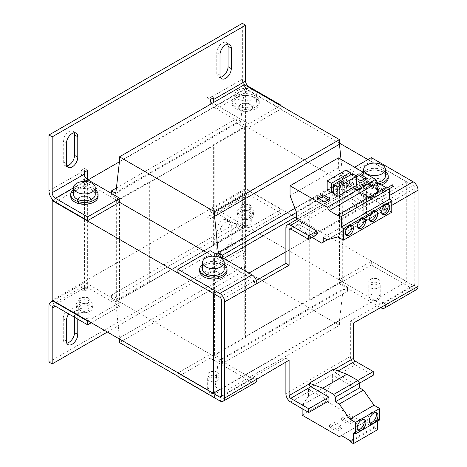 <?xml version="1.0" encoding="UTF-8"?>
<svg xmlns="http://www.w3.org/2000/svg" width="467" height="467" viewBox="0 0 467 467"><rect width="100%" height="100%" fill="white"/><g stroke="black" fill="none" stroke-linecap="round" stroke-linejoin="round"><path stroke-width="0.35" stroke-dasharray="2.33 1.75" d="M375.801 412.6A6.153 3.555 120 0 0 375.1 411.947A6.153 3.555 120 0 0 372.024 412.25A6.153 3.555 120 0 0 368.002 417.673A6.153 3.555 120 0 0 368.948 422.606A6.153 3.555 120 0 0 369.858 422.886M363.711 419.576A6.153 3.555 120 0 0 363.011 418.928A6.153 3.555 120 0 0 359.934 419.232A6.153 3.555 120 0 0 355.918 424.655A6.153 3.555 120 0 0 356.858 429.587A6.153 3.555 120 0 0 357.775 429.868M387.651 204.295A5.697 3.292 120 0 0 386.962 203.63A5.697 3.292 120 0 0 384.113 203.916A5.697 3.292 120 0 0 380.389 208.936A5.697 3.292 120 0 0 381.265 213.501A5.697 3.292 120 0 0 382.187 213.763M375.561 211.277A5.697 3.292 120 0 0 374.873 210.611A5.697 3.292 120 0 0 372.024 210.891A5.697 3.292 120 0 0 368.3 215.912A5.697 3.292 120 0 0 369.175 220.477A5.697 3.292 120 0 0 370.097 220.745M363.478 218.252A5.697 3.292 120 0 0 362.783 217.587A5.697 3.292 120 0 0 359.934 217.873A5.697 3.292 120 0 0 356.216 222.893A5.697 3.292 120 0 0 357.086 227.458A5.697 3.292 120 0 0 358.008 227.721M351.388 225.234A5.697 3.292 120 0 0 350.699 224.569A5.697 3.292 120 0 0 347.851 224.849A5.697 3.292 120 0 0 344.126 229.869A5.697 3.292 120 0 0 345.002 234.434A5.697 3.292 120 0 0 345.924 234.703M361.948 180.046A9.118 5.265 180 0 1 371.89 178.908A9.118 5.265 180 0 1 377.517 183.77A9.118 5.265 180 0 1 374.843 187.489A9.118 5.265 180 0 1 364.908 188.633A9.118 5.265 180 0 1 359.281 183.77A9.118 5.265 180 0 1 361.948 180.046M389.583 188.563L383.179 192.264L382.269 190.682L369.876 197.833L361.948 193.256A9.118 5.265 180 0 1 359.281 189.538A9.118 5.265 180 0 1 361.948 185.813A9.118 5.265 180 0 1 374.843 185.813A9.118 5.265 180 0 1 377.517 189.538A9.118 5.265 180 0 1 374.843 193.256A9.118 5.265 180 0 1 361.948 193.256L354.698 189.071L367.593 181.628L367.593 183.117L383.308 192.188L393.331 186.397M361.948 195.679A9.118 5.265 0 0 0 371.89 196.817A9.118 5.265 0 0 0 377.517 191.955A9.118 5.265 0 0 0 374.843 188.236A9.118 5.265 0 0 0 364.908 187.092A9.118 5.265 0 0 0 359.281 191.955A9.118 5.265 0 0 0 361.948 195.679M354.698 189.071L354.698 190.559L361.948 194.745A9.118 5.265 0 0 0 371.89 195.889A9.118 5.265 0 0 0 377.517 191.026A9.118 5.265 0 0 0 374.843 187.302A9.118 5.265 0 0 0 364.908 186.164A9.118 5.265 0 0 0 359.281 191.026A9.118 5.265 0 0 0 361.948 194.745L370.413 199.631L383.308 192.188M371.621 197.541A4.559 2.633 0 0 0 372.958 195.679A4.559 2.633 0 0 0 370.144 193.245A4.559 2.633 0 0 0 365.176 193.817A4.559 2.633 0 0 0 363.84 195.679A4.559 2.633 0 0 0 366.653 198.107A4.559 2.633 0 0 0 371.621 197.541M365.176 198.843A4.559 2.633 180 0 1 370.144 198.271A4.559 2.633 180 0 1 372.958 200.705A4.559 2.633 180 0 1 371.621 202.561A4.559 2.633 180 0 1 366.653 203.133A4.559 2.633 180 0 1 363.84 200.705A4.559 2.633 180 0 1 365.176 198.843M377.295 182.276A10.829 6.252 180 0 1 363.694 176.234A10.829 6.252 180 0 1 366.869 171.809A10.829 6.252 180 0 1 378.667 170.455A10.829 6.252 180 0 1 385.351 176.234M388.2 178.09A13.677 7.898 0 0 0 379.753 170.799A13.677 7.898 0 0 0 360.845 178.09A13.677 7.898 0 0 0 369.292 185.387A13.677 7.898 0 0 0 381.37 184.926M385.351 171.407A13.677 7.898 0 0 0 379.753 168.937A13.677 7.898 0 0 0 363.694 171.407M362.923 172.049A13.677 7.898 0 0 0 360.845 176.234A13.677 7.898 0 0 0 369.292 183.525A13.677 7.898 0 0 0 379.169 183.659M378.55 287.8A5.697 3.292 -0 0 0 380.22 285.471A5.697 3.292 -0 0 0 376.706 282.436A5.697 3.292 -0 0 0 370.494 283.148A5.697 3.292 -0 0 0 368.825 285.471A5.697 3.292 -0 0 0 372.339 288.513A5.697 3.292 -0 0 0 378.55 287.8M370.494 294.87A5.697 3.292 180 0 1 376.706 294.157A5.697 3.292 180 0 1 380.22 297.199A5.697 3.292 180 0 1 378.55 299.522A5.697 3.292 180 0 1 372.339 300.234A5.697 3.292 180 0 1 368.825 297.199A5.697 3.292 180 0 1 370.494 294.87M209.327 376.198A5.697 3.292 -0 0 0 207.657 378.521A5.697 3.292 -0 0 0 211.172 381.562A5.697 3.292 -0 0 0 217.383 380.85A5.697 3.292 -0 0 0 219.052 378.521A5.697 3.292 -0 0 0 215.538 375.48A5.697 3.292 -0 0 0 209.327 376.198M217.383 392.572A5.697 3.292 180 0 1 211.172 393.284A5.697 3.292 180 0 1 207.657 390.249A5.697 3.292 180 0 1 209.327 387.919A5.697 3.292 180 0 1 215.538 387.207A5.697 3.292 180 0 1 219.052 390.249A5.697 3.292 180 0 1 217.383 392.572M207.039 276.557A6.836 3.946 180 0 1 206.519 275.051A6.836 3.946 180 0 1 212.024 271.175A6.836 3.946 180 0 1 219.671 273.539A6.836 3.946 180 0 1 220.19 275.051A6.836 3.946 180 0 1 214.686 278.922A6.836 3.946 180 0 1 207.039 276.557M219.671 273.353A6.836 3.946 0 0 0 212.024 270.994A6.836 3.946 0 0 0 206.519 274.865A6.836 3.946 0 0 0 207.039 276.371A6.836 3.946 0 0 0 214.686 278.735A6.836 3.946 0 0 0 220.19 274.865A6.836 3.946 0 0 0 219.671 273.353M371.907 185.65A6.836 3.946 180 0 1 367.687 182.002A6.836 3.946 180 0 1 377.138 178.353A6.836 3.946 180 0 1 381.358 182.002A6.836 3.946 180 0 1 371.907 185.65M371.907 185.463A6.836 3.946 180 0 1 367.687 181.815A6.836 3.946 180 0 1 377.138 178.166A6.836 3.946 180 0 1 381.358 181.815A6.836 3.946 180 0 1 371.907 185.463M209.327 372.287A5.697 3.292 0 0 0 207.657 374.616A5.697 3.292 0 0 0 211.172 377.651A5.697 3.292 0 0 0 217.383 376.939A5.697 3.292 0 0 0 219.052 374.616A5.697 3.292 0 0 0 215.538 371.574A5.697 3.292 0 0 0 209.327 372.287M209.327 372.473A5.697 3.292 -0 0 0 207.657 374.803A5.697 3.292 -0 0 0 211.172 377.838A5.697 3.292 -0 0 0 217.383 377.126A5.697 3.292 -0 0 0 219.052 374.803A5.697 3.292 -0 0 0 215.538 371.761A5.697 3.292 -0 0 0 209.327 372.473M378.55 283.889A5.697 3.292 0 0 0 380.22 281.566A5.697 3.292 0 0 0 376.706 278.525A5.697 3.292 0 0 0 370.494 279.237A5.697 3.292 0 0 0 368.825 281.566A5.697 3.292 0 0 0 372.339 284.601A5.697 3.292 0 0 0 378.55 283.889M378.55 284.076A5.697 3.292 -0 0 0 380.22 281.753A5.697 3.292 -0 0 0 376.706 278.711A5.697 3.292 -0 0 0 370.494 279.424A5.697 3.292 -0 0 0 368.825 281.753A5.697 3.292 -0 0 0 372.339 284.788A5.697 3.292 -0 0 0 378.55 284.076M227.032 271.14A13.677 7.898 0 0 0 225.993 268.122A13.677 7.898 0 0 0 210.687 263.4A13.677 7.898 0 0 0 199.678 271.14M224.183 264.456A13.677 7.898 0 0 0 202.526 264.456M202.526 269.278A10.829 6.252 180 0 1 205.702 264.859A10.829 6.252 180 0 1 217.499 263.505A10.829 6.252 180 0 1 224.183 269.278M73.593 194.564A10.829 6.252 180 0 1 76.763 190.139A10.829 6.252 180 0 1 88.561 188.785A10.829 6.252 180 0 1 95.245 194.564M98.093 196.42A13.677 7.898 0 0 0 97.054 193.402A13.677 7.898 0 0 0 81.754 188.68A13.677 7.898 0 0 0 70.745 196.42M90.738 199.1A6.836 3.946 180 0 1 91.258 200.612A6.836 3.946 180 0 1 85.753 204.482A6.836 3.946 180 0 1 78.1 202.118A6.836 3.946 180 0 1 77.58 200.612A6.836 3.946 180 0 1 83.085 196.735A6.836 3.946 180 0 1 90.738 199.1M90.738 198.633A6.836 3.946 180 0 1 91.258 200.145A6.836 3.946 180 0 1 85.753 204.015A6.836 3.946 180 0 1 78.1 201.651A6.836 3.946 180 0 1 77.58 200.145A6.836 3.946 180 0 1 83.085 196.274A6.836 3.946 180 0 1 90.738 198.633M88.45 310.409A5.697 3.292 180 0 1 82.239 311.121A5.697 3.292 180 0 1 78.719 308.08A5.697 3.292 180 0 1 80.388 305.757A5.697 3.292 180 0 1 86.599 305.044A5.697 3.292 180 0 1 90.119 308.08A5.697 3.292 180 0 1 88.45 310.409M88.45 317.852A5.697 3.292 180 0 1 82.239 318.564A5.697 3.292 180 0 1 78.719 315.529A5.697 3.292 180 0 1 80.388 313.199A5.697 3.292 180 0 1 86.599 312.487A5.697 3.292 180 0 1 90.119 315.529A5.697 3.292 180 0 1 88.45 317.852M237.931 90.207A10.829 6.252 180 0 1 249.728 88.853A10.829 6.252 180 0 1 256.412 94.626A10.829 6.252 180 0 1 253.242 99.045A10.829 6.252 180 0 1 241.445 100.399A10.829 6.252 180 0 1 234.761 94.626A10.829 6.252 180 0 1 237.931 90.207M237.931 97.095A10.829 6.252 180 0 1 249.728 95.735A10.829 6.252 180 0 1 256.412 101.514A10.829 6.252 180 0 1 253.242 105.933A10.829 6.252 180 0 1 241.445 107.287A10.829 6.252 180 0 1 234.761 101.514A10.829 6.252 180 0 1 237.931 97.095M240.359 110.667A13.677 7.898 0 0 0 259.261 103.37A13.677 7.898 0 0 0 250.814 96.079A13.677 7.898 0 0 0 231.912 103.37A13.677 7.898 0 0 0 240.359 110.667M240.359 108.805A13.677 7.898 0 0 0 259.261 101.514A13.677 7.898 0 0 0 250.814 94.217A13.677 7.898 0 0 0 231.912 101.514A13.677 7.898 0 0 0 240.359 108.805M248.199 103.913A6.836 3.946 180 0 1 252.425 107.562A6.836 3.946 180 0 1 242.974 111.21A6.836 3.946 180 0 1 238.748 107.562A6.836 3.946 180 0 1 248.199 103.913M248.199 103.446A6.836 3.946 180 0 1 252.425 107.095A6.836 3.946 180 0 1 242.974 110.743A6.836 3.946 180 0 1 238.748 107.095A6.836 3.946 180 0 1 248.199 103.446M241.556 212.707A5.697 3.292 180 0 1 247.767 211.995A5.697 3.292 180 0 1 251.287 215.036A5.697 3.292 180 0 1 249.617 217.359A5.697 3.292 180 0 1 243.406 218.071A5.697 3.292 180 0 1 239.886 215.036A5.697 3.292 180 0 1 241.556 212.707M241.556 220.15A5.697 3.292 180 0 1 247.767 219.437A5.697 3.292 180 0 1 251.287 222.479A5.697 3.292 180 0 1 249.617 224.802A5.697 3.292 180 0 1 243.406 225.514A5.697 3.292 180 0 1 239.886 222.479A5.697 3.292 180 0 1 241.556 220.15M251.228 218.287A7.98 4.606 180 0 1 242.536 219.292A7.98 4.606 180 0 1 237.61 215.036A7.98 4.606 180 0 1 239.945 211.779A7.98 4.606 180 0 1 248.637 210.78A7.98 4.606 180 0 1 253.563 215.036A7.98 4.606 180 0 1 251.228 218.287M251.228 214.569A7.98 4.606 180 0 1 242.536 215.567A7.98 4.606 180 0 1 237.61 211.312A7.98 4.606 180 0 1 239.945 208.054A7.98 4.606 180 0 1 248.637 207.056A7.98 4.606 180 0 1 253.563 211.312A7.98 4.606 180 0 1 251.228 214.569M90.061 311.337A7.98 4.606 180 0 1 81.369 312.335A7.98 4.606 180 0 1 76.442 308.08A7.98 4.606 180 0 1 78.777 304.828A7.98 4.606 180 0 1 87.475 303.83A7.98 4.606 180 0 1 92.396 308.08A7.98 4.606 180 0 1 90.061 311.337M90.061 307.619A7.98 4.606 180 0 1 81.369 308.617A7.98 4.606 180 0 1 76.442 304.361A7.98 4.606 180 0 1 78.777 301.104A7.98 4.606 180 0 1 87.475 300.106A7.98 4.606 180 0 1 92.396 304.361A7.98 4.606 180 0 1 90.061 307.619M80.388 297.847A5.697 3.292 0 0 0 78.719 300.176A5.697 3.292 0 0 0 82.239 303.211A5.697 3.292 0 0 0 88.45 302.499A5.697 3.292 0 0 0 90.119 300.176A5.697 3.292 0 0 0 86.599 297.135A5.697 3.292 0 0 0 80.388 297.847M88.45 302.966A5.697 3.292 180 0 1 82.239 303.678A5.697 3.292 180 0 1 78.719 300.637A5.697 3.292 180 0 1 80.388 298.314A5.697 3.292 180 0 1 86.599 297.602A5.697 3.292 180 0 1 90.119 300.637A5.697 3.292 180 0 1 88.45 302.966M249.617 209.45A5.697 3.292 0 0 0 251.287 207.126A5.697 3.292 0 0 0 247.767 204.085A5.697 3.292 0 0 0 241.556 204.797A5.697 3.292 0 0 0 239.886 207.126A5.697 3.292 0 0 0 243.406 210.162A5.697 3.292 0 0 0 249.617 209.45M241.556 205.264A5.697 3.292 180 0 1 247.767 204.552A5.697 3.292 180 0 1 251.287 207.587A5.697 3.292 180 0 1 249.617 209.917A5.697 3.292 180 0 1 243.406 210.629A5.697 3.292 180 0 1 239.886 207.587A5.697 3.292 180 0 1 241.556 205.264M346.438 186.537L339.672 190.443L337.413 189.141L344.185 185.236L346.438 186.537L346.438 188.399L351.762 185.329L349.503 184.027L344.185 187.098L346.438 188.399M333.631 193.099L334.354 193.513L333.631 193.933M352.486 173.742L352.486 183.046L351.762 183.467L349.503 182.165L350.227 181.745L346.035 179.328L327.18 190.215M342.288 281.566L342.288 182.002L310.053 200.612L310.053 300.176L342.288 281.566L245.589 225.736L213.355 244.346L214.16 244.807L214.16 145.243L149.691 182.463L149.691 282.027L148.885 281.566L116.651 300.176L213.355 356.006L245.589 337.396L244.778 336.929L244.778 237.364L309.247 200.145L309.247 299.709L310.053 300.176M339.468 143.153L245.589 88.952L245.589 188.516L406.757 281.566L406.757 182.002L367.914 159.574M245.589 337.396L245.589 237.831L213.355 256.441L213.355 356.006M214.16 244.807L149.691 282.027M111.415 193.396L111.415 194.978L119.476 199.631L244.375 127.52L244.375 227.639L236.32 222.987L236.32 227.085L240.668 229.595L244.375 265.793L244.375 270.446L339.468 325.341L339.468 320.689L343.175 288.775L347.524 291.285L347.524 287.193L339.468 282.541L339.468 182.416L347.524 187.069L347.524 182.976L343.175 180.466L341.015 159.399M119.476 199.631L119.476 299.756L244.375 227.639M119.476 299.756L111.415 295.103L236.32 222.987M111.415 295.103L111.415 299.195L236.32 227.085M111.415 299.195L115.769 301.711L240.668 229.595M115.769 301.711L119.476 337.904L244.375 265.793M119.476 342.556L244.375 270.446M119.476 337.904L119.476 339.019M177.898 376.291L214.563 397.458L339.468 325.341M214.563 397.458L214.563 392.805L339.468 320.689M214.563 392.805L218.27 360.886L343.175 288.775M218.27 360.886L222.619 363.402L347.524 291.285M222.619 363.402L222.619 359.304L347.524 287.193M222.619 359.304L214.563 354.651L339.468 282.541M244.778 336.929L309.247 299.709M214.563 354.651L214.563 254.533L339.468 182.416M214.563 254.533L222.619 259.185L223.751 258.531M296.358 216.612L347.524 187.069M296.358 212.52L347.524 182.976M222.619 259.185L222.619 257.883M294.951 208.305L343.175 180.466M244.375 84.714L244.375 89.366L240.668 121.286L236.32 118.776L236.32 122.868L244.375 127.52M119.476 161.483L244.375 89.366M115.769 193.396L240.668 121.286M116.394 188.014L236.32 118.776M111.415 194.978L236.32 122.868M245.589 237.831L244.778 237.364M309.247 200.145L310.053 200.612M149.691 182.463L148.885 182.002L148.885 281.566M342.288 182.002L245.589 126.172L213.355 144.782L213.355 244.346M213.355 144.782L214.16 145.243M245.589 88.952L210.132 109.424L210.132 208.982L52.187 300.176M91.269 322.738L119.879 306.224L87.644 287.614A4.559 2.633 -120 0 0 85.362 287.386A4.559 2.633 -120 0 0 84.422 289.476L84.422 291.332L87.644 289.476L87.644 180.139L88.047 179.906M119.441 161.78L210.132 109.424L210.132 104.491M87.644 179.672L87.644 180.139L53.04 200.115M148.885 182.002L116.651 200.612L119.476 202.24M206.747 252.624L213.355 256.441M245.589 188.516L210.132 208.982L210.132 218.754L213.355 216.892L213.355 215.036A4.559 2.633 60 0 1 214.295 212.946A4.559 2.633 60 0 1 216.577 213.174L248.812 231.784L281.046 213.174L281.046 209.45L248.812 228.059L248.812 231.784M116.651 200.612L116.651 300.176M245.589 126.172L245.589 225.736M74.551 317.274L74.551 312.154A7.98 4.606 120 0 0 72.893 308.5L76.121 310.362A7.98 4.606 120 0 1 77.773 314.017L77.773 319.13M76.121 310.362A7.98 4.606 120 0 0 68.795 313.947M226.407 219.875L229.63 221.732A7.98 4.606 120 0 1 231.282 225.386L231.282 245.858A7.98 4.606 120 0 1 227.803 253.885A7.98 4.606 120 0 1 221.656 256.021A7.98 4.606 120 0 1 220.004 252.373L216.776 250.51A7.98 4.606 120 0 0 218.428 254.159A7.98 4.606 120 0 0 224.58 252.022A7.98 4.606 120 0 0 228.059 243.996L228.059 223.524A7.98 4.606 120 0 0 226.407 219.875A7.98 4.606 120 0 0 220.261 222.012A7.98 4.606 120 0 0 216.776 230.038L216.776 250.51M229.63 221.732A7.98 4.606 120 0 0 223.483 223.868A7.98 4.606 120 0 0 220.004 231.901L220.004 252.373M107.387 332.043L245.589 252.256L245.589 196.426A4.559 2.633 -120 0 1 246.529 194.336A4.559 2.633 -120 0 1 248.812 194.564L281.046 213.174M88.047 320.876L119.879 302.499L87.644 283.889A9.118 5.265 -120 0 0 83.085 283.44A9.118 5.265 -120 0 0 81.194 287.614L81.194 289.476L84.422 291.332M227.68 44.131A7.98 4.606 120 0 0 226.407 42.614A7.98 4.606 120 0 0 220.261 44.75A7.98 4.606 120 0 0 216.776 52.777L216.776 73.249A7.98 4.606 120 0 0 218.428 76.897A7.98 4.606 120 0 0 220.383 77.242M72.893 308.5A7.98 4.606 120 0 0 66.746 310.637A7.98 4.606 120 0 0 63.267 318.669L63.267 339.141A7.98 4.606 120 0 0 64.919 342.79A7.98 4.606 120 0 0 66.869 343.134M74.165 132.762A7.98 4.606 120 0 0 72.893 131.239A7.98 4.606 120 0 0 66.746 133.381A7.98 4.606 120 0 0 63.267 141.408L63.267 161.88A7.98 4.606 120 0 0 64.919 165.528A7.98 4.606 120 0 0 66.869 165.873M81.194 289.476L84.422 287.614L84.422 168.505L81.194 170.367L81.194 172.23A9.118 5.265 -120 0 0 87.644 183.397L119.879 202.007M210.296 99.559A9.118 5.265 60 0 1 210.132 97.79L242.361 79.18L242.361 23.35M210.132 97.79L210.132 95.928L206.904 97.79L206.904 216.892L210.132 215.036L210.132 213.174A9.118 5.265 60 0 1 212.018 209A9.118 5.265 60 0 1 216.577 209.45L248.812 228.059M48.965 362.053L242.361 250.394L242.361 194.564A9.118 5.265 -120 0 1 244.253 190.39A9.118 5.265 -120 0 1 248.812 190.84L281.046 209.45M210.132 215.036L213.355 216.892M242.361 250.394L245.589 252.256M206.904 216.892L210.132 218.754M206.904 97.79L210.132 99.652M210.132 95.928L213.355 97.79M81.194 170.367L84.422 172.23M84.422 168.505L87.644 170.367M84.422 287.614L87.644 289.476M280.48 105.56L248.812 123.843L216.577 105.233A4.559 2.633 60 0 1 213.997 102.255M281.046 105.886L281.046 108.957L248.812 127.567L216.577 108.957A9.118 5.265 60 0 1 211.709 103.581M242.361 79.18A9.118 5.265 -120 0 0 248.812 90.347L281.046 108.957M248.812 127.567L248.812 123.843M119.879 302.499L119.879 306.224M95.245 189.736A13.677 7.898 0 0 0 73.593 189.736M347.121 196.42L365.176 206.846L386.127 194.751L368.078 184.325L347.121 196.42A2.277 1.313 60 0 0 345.983 196.309A2.277 1.313 60 0 0 345.51 197.354L345.51 198.084L297.164 225.999L310.596 236.489L358.942 208.574L370.039 215.205L371.621 214.289L371.621 209.636L375.561 211.913L386.127 208.982L391.766 212.24M297.164 225.269A2.277 1.313 60 0 1 297.637 224.224A2.277 1.313 60 0 1 298.775 224.335L290.713 228.988L297.164 225.269L297.164 225.999M333.426 369.228L333.426 369.963A2.277 1.313 60 0 0 335.037 372.754L353.087 383.173L353.087 386.898L359.532 383.173M391.766 205.357L385.806 208.802L385.806 209.45L366.467 220.617L366.467 185.259A2.277 1.313 -120 0 1 366.934 184.214A2.277 1.313 -120 0 1 368.078 184.325M296.358 219.969L344.704 192.054A6.836 3.946 60 0 1 347.121 192.702L365.176 203.122L386.127 191.026L386.127 194.751M386.127 191.026L368.078 180.606A6.836 3.946 -120 0 0 364.657 180.268A6.836 3.946 -120 0 0 363.238 183.397L363.238 218.754L382.578 207.587L385.806 209.45M365.176 206.846L365.176 203.122M416.622 289.534A6.836 3.946 60 0 1 413.202 289.196L371.3 264.999L371.3 261.281L339.065 279.891L380.967 304.081A2.277 1.313 -120 0 0 382.111 304.198A2.277 1.313 -120 0 0 382.578 303.153L382.578 302.499L350.349 321.109L350.349 356.467A6.836 3.946 -120 0 0 355.183 364.844L335.037 376.478A6.836 3.946 60 0 1 332.621 374.33L308.442 388.287A6.836 3.946 60 0 0 310.859 390.435L328.914 400.855M357.891 380.401L353.087 383.173M335.037 376.478L353.087 386.898M355.183 364.844L373.232 375.264M382.578 302.499L385.806 304.361M350.349 321.109L353.572 322.971M253.645 377.593A2.277 1.313 60 0 1 253.172 378.632A2.277 1.313 60 0 1 252.034 378.521L221.411 396.203L253.645 377.593L253.645 376.939L256.868 378.801M253.645 376.939L285.88 358.329L289.102 360.191M177.898 273.002L210.132 254.392L252.034 278.583A2.277 1.313 60 0 1 253.645 281.379L253.645 282.027L256.365 280.457M253.645 282.027L256.868 283.889M382.578 303.153L414.813 284.543L414.813 188.329L382.578 206.939L382.578 207.587M285.88 358.329L285.88 362.053M363.238 218.754L366.467 220.617M298.775 224.335L316.824 234.761M385.806 208.802A6.836 3.946 -120 0 0 380.967 200.425L339.065 176.234L339.065 179.953L371.3 161.343L413.202 185.539A2.277 1.313 60 0 1 414.813 188.329M382.578 206.939A2.277 1.313 -120 0 0 380.967 204.149L339.065 179.953M339.065 176.234L354.616 167.25M371.3 157.624L371.3 161.343M414.813 284.543A2.277 1.313 60 0 1 414.34 285.588A2.277 1.313 60 0 1 413.202 285.471L371.3 261.281M371.3 264.999L339.065 283.609L339.065 279.891M339.065 283.609L380.407 307.479M255.455 382.584A6.836 3.946 60 0 1 252.034 382.245L210.132 358.049L210.132 354.33L178.061 372.847M210.132 358.049L177.898 376.659M252.034 378.521L210.132 354.33M210.132 250.668L210.132 254.392M406.757 281.566L221.411 388.573M406.757 182.002L285.88 251.789M248.975 273.096L213.518 293.568M377.587 429.693L374.598 427.965L374.598 426.856L365.474 421.59L363.542 422.711L326.31 401.211L326.31 391.352L332.621 382.374L332.621 374.33M332.621 382.374L308.442 396.331L308.442 388.287M379.677 419.967L377.587 419.185L353.408 433.142M377.587 419.185L377.587 421.176M374.598 427.965L350.419 441.922M374.598 426.856L350.419 440.813M365.474 421.59L341.301 435.548M363.542 422.711L339.363 436.668M342.13 428.21L336.806 431.28L329.556 427.095L334.874 424.024L342.13 428.21L342.13 426.348L336.806 429.418L336.806 431.28M354.214 421.234L348.896 424.305L341.646 420.113L346.963 417.043L354.214 421.234L354.214 419.372L348.896 422.442L348.896 424.305M326.31 401.211L302.137 415.169M302.137 408.66L302.137 405.309L308.442 396.331M326.31 391.352L302.137 405.309M346.035 179.328L346.035 170.023M350.227 175.043L350.227 181.745M355.749 175.627L353.729 176.789L356.677 178.487M352.486 183.046L356.677 185.469M386.682 186.888L386.682 187.997L385.724 187.442M338.336 215.912L386.682 187.997M338.4 157.887L338.4 167.752L344.704 184.01L344.704 192.054M290.048 195.667L338.4 167.752M296.358 211.925L344.704 184.01M345.51 198.084L358.942 208.574M321.687 243.12L370.039 215.205M327.548 239.734L371.621 214.289M323.269 237.551L371.621 209.636M327.215 239.828L375.561 211.913M337.775 236.897L386.127 208.982M310.596 236.489L312.184 237.44M369.876 197.833L382.771 190.39L367.593 181.628M383.179 192.264L370.413 199.631M382.269 190.682L387.762 187.512M382.771 190.39L392.42 184.821M354.698 190.559L367.593 183.117M371.779 196.735L372.689 198.317M384.674 189.293L385.584 190.875M384.213 191.663L383.302 190.087M374.061 197.523L373.151 195.947M332.095 192.211L332.095 194.074L334.354 195.375L334.354 193.513M334.354 195.375L339.672 192.305L337.413 191.003L332.095 194.074M337.413 191.003L337.413 189.141M339.672 190.443L339.672 192.305M319.084 198.656L317.467 199.584L324.723 203.775L324.723 201.913M317.467 199.584L317.467 197.728M324.723 203.775L330.041 200.705L330.041 198.843M330.041 200.705L328.429 199.771M356.677 176.952L353.729 178.651L360.985 182.836L360.985 180.974M353.729 178.651L353.729 176.789M360.985 182.836L366.303 179.766L366.303 177.904M366.303 179.766L364.692 178.838M344.185 185.236L344.185 187.098M349.503 184.027L349.503 182.165M351.762 183.467L351.762 185.329M348.896 422.442L341.646 418.257L346.963 415.186L354.214 419.372M346.963 415.186L346.963 417.043M341.646 418.257L341.646 420.113M336.806 429.418L329.556 425.233L334.874 422.162L342.13 426.348M334.874 422.162L334.874 424.024M329.556 425.233L329.556 427.095M87.644 287.614L84.422 289.476M213.355 215.036L245.589 196.426M48.965 306.224L81.194 287.614M48.965 190.84L81.194 172.23M210.132 213.174L242.361 194.564M55.41 202.007L87.644 183.397M73.593 187.787L84.609 181.424M216.577 108.957L248.812 90.347M216.577 105.233L248.246 86.95M216.577 209.45L248.812 190.84M216.577 213.174L248.812 194.564M55.812 302.266L87.644 283.889M345.51 197.354L366.467 185.259M334.191 369.52L333.426 369.963M368.078 180.606L347.121 192.702M285.88 228.059L363.238 183.397M310.859 390.435L290.713 402.064M350.349 356.467L285.88 393.687M335.037 372.754L338.108 370.979M253.645 281.379L221.411 299.989M380.967 204.149L413.202 185.539M380.967 200.425L389.671 195.399M413.202 285.471L380.967 304.081M380.967 307.806L413.202 289.196M219.799 400.855L252.034 382.245M219.799 297.193L252.034 278.583M63.267 141.408L66.489 143.27M66.489 163.736L63.267 161.88M216.776 52.777L220.004 54.639M220.004 75.111L216.776 73.249M228.059 243.996L231.282 245.858M231.282 225.386L228.059 223.524M216.776 230.038L220.004 231.901M77.773 314.017L74.551 312.154M63.267 318.669L66.489 320.531M66.489 340.998L63.267 339.141M368.948 422.606L370.559 423.54M356.858 429.587L358.469 430.516M386.962 203.63L388.573 204.564M374.873 210.611L376.484 211.539M362.783 217.587L364.4 218.521M350.699 224.569L352.311 225.497M377.517 183.77L377.517 189.538M377.517 191.955L377.517 191.026M372.958 195.679L372.958 200.705M360.845 178.09L360.845 176.234M380.22 285.471L380.22 297.199M207.657 378.521L207.657 390.249M91.258 200.612L91.258 200.145M78.719 308.08L78.719 315.529M256.412 94.626L256.412 101.514M259.261 103.37L259.261 101.514M252.425 107.562L252.425 107.095M251.287 215.036L251.287 222.479M237.61 215.036L237.61 211.312M76.442 308.08L76.442 304.361M78.719 300.176L78.719 300.637M251.287 207.126L251.287 207.587M239.886 207.126L239.886 207.587M90.119 300.176L90.119 300.637M212.018 209L244.253 190.39M214.295 212.946L246.529 194.336M53.145 300.725L83.085 283.44M53.133 305.996L85.362 287.386M92.396 308.08L92.396 304.361M253.563 215.036L253.563 211.312M239.886 215.036L239.886 222.479M238.748 107.562L238.748 107.095M231.912 103.37L231.912 101.514M234.761 94.626L234.761 101.514M90.119 308.08L90.119 315.529M77.58 200.612L77.58 200.145M296.358 219.7L364.657 180.268M345.983 196.309L366.934 184.214M289.575 228.877L297.637 224.224M414.34 285.588L382.111 304.198M253.172 378.632L220.944 397.242M219.052 378.521L219.052 390.249M368.825 285.471L368.825 297.199M363.694 172.492L363.694 176.234M363.84 195.679L363.84 200.705M359.281 191.955L359.281 191.026M359.281 183.77L359.281 189.538M345.002 234.434L346.613 235.368M357.086 227.458L358.697 228.386M369.175 220.477L370.786 221.411M381.265 213.501L382.876 214.429M363.011 418.928L364.628 419.856M375.1 411.947L376.711 412.881M72.893 131.239L76.121 133.101M64.919 165.528L68.141 167.39M226.407 42.614L229.63 44.47M218.428 76.897L221.656 78.76M218.428 254.159L221.656 256.021M64.919 342.79L68.141 344.652"/><path stroke-width="0.7" d="M373.635 413.184A6.153 3.555 120 0 0 369.613 418.607A6.153 3.555 120 0 0 370.559 423.54A6.153 3.555 120 0 0 373.635 423.23A6.153 3.555 120 0 0 377.657 417.807A6.153 3.555 120 0 0 376.711 412.881A6.153 3.555 120 0 0 373.635 413.184M369.858 422.886A6.153 3.555 120 0 0 372.024 422.302A6.153 3.555 120 0 0 375.801 412.6M361.546 420.16A6.153 3.555 120 0 0 357.529 425.583A6.153 3.555 120 0 0 358.469 430.516A6.153 3.555 120 0 0 361.546 430.212A6.153 3.555 120 0 0 365.568 424.789A6.153 3.555 120 0 0 364.628 419.856A6.153 3.555 120 0 0 361.546 420.16M357.775 429.868A6.153 3.555 120 0 0 359.934 429.278A6.153 3.555 120 0 0 363.711 419.576M385.724 214.149A5.697 3.292 120 0 0 389.443 209.128A5.697 3.292 120 0 0 388.573 204.564A5.697 3.292 120 0 0 385.724 204.844A5.697 3.292 120 0 0 382 209.864A5.697 3.292 120 0 0 382.876 214.429A5.697 3.292 120 0 0 385.724 214.149M382.187 213.763A5.697 3.292 120 0 0 384.113 213.221A5.697 3.292 120 0 0 387.651 204.295M373.635 221.125A5.697 3.292 120 0 0 377.359 216.104A5.697 3.292 120 0 0 376.484 211.539A5.697 3.292 120 0 0 373.635 211.82A5.697 3.292 120 0 0 369.911 216.846A5.697 3.292 120 0 0 370.786 221.411A5.697 3.292 120 0 0 373.635 221.125M370.097 220.745A5.697 3.292 120 0 0 372.024 220.196A5.697 3.292 120 0 0 375.561 211.277M361.546 228.106A5.697 3.292 120 0 0 365.27 223.086A5.697 3.292 120 0 0 364.4 218.521A5.697 3.292 120 0 0 361.546 218.801A5.697 3.292 120 0 0 357.827 223.821A5.697 3.292 120 0 0 358.697 228.386A5.697 3.292 120 0 0 361.546 228.106M358.008 227.721A5.697 3.292 120 0 0 359.934 227.178A5.697 3.292 120 0 0 363.478 218.252M349.462 235.082A5.697 3.292 120 0 0 353.18 230.062A5.697 3.292 120 0 0 352.311 225.497A5.697 3.292 120 0 0 349.462 225.777A5.697 3.292 120 0 0 345.738 230.803A5.697 3.292 120 0 0 346.613 235.368A5.697 3.292 120 0 0 349.462 235.082M345.924 234.703A5.697 3.292 120 0 0 347.851 234.154A5.697 3.292 120 0 0 351.388 225.234M366.869 164.927A10.829 6.252 180 0 1 378.667 163.573A10.829 6.252 180 0 1 385.351 169.346A10.829 6.252 180 0 1 382.175 173.765A10.829 6.252 180 0 1 370.378 175.119A10.829 6.252 180 0 1 363.694 169.346A10.829 6.252 180 0 1 366.869 164.927M385.351 169.346L385.351 176.234A10.829 6.252 180 0 1 382.175 180.653A10.829 6.252 180 0 1 377.295 182.276M363.694 171.407A13.677 7.898 0 0 0 362.923 172.049M202.526 264.456A13.677 7.898 0 0 0 199.678 269.278L199.678 271.14A13.677 7.898 0 0 0 200.717 274.158A13.677 7.898 0 0 0 216.023 278.887A13.677 7.898 0 0 0 227.032 271.14L227.032 269.278A13.677 7.898 0 0 0 225.993 266.26A13.677 7.898 0 0 0 224.183 264.456M199.678 269.278A13.677 7.898 0 0 0 200.717 272.302A13.677 7.898 0 0 0 216.023 277.024A13.677 7.898 0 0 0 227.032 269.278M221.008 266.815A10.829 6.252 180 0 1 209.21 268.169A10.829 6.252 180 0 1 202.526 262.396A10.829 6.252 180 0 1 205.702 257.977A10.829 6.252 180 0 1 217.499 256.622A10.829 6.252 180 0 1 224.183 262.396A10.829 6.252 180 0 1 221.008 266.815M224.183 262.396L224.183 269.278A10.829 6.252 180 0 1 221.008 273.703A10.829 6.252 180 0 1 209.21 275.057A10.829 6.252 180 0 1 202.526 269.278L202.526 262.396M92.075 192.095A10.829 6.252 180 0 1 80.277 193.449A10.829 6.252 180 0 1 73.593 187.676A10.829 6.252 180 0 1 76.763 183.257A10.829 6.252 180 0 1 88.561 181.902A10.829 6.252 180 0 1 95.245 187.676A10.829 6.252 180 0 1 92.075 192.095M95.245 187.676L95.245 194.564A10.829 6.252 180 0 1 92.075 198.983A10.829 6.252 180 0 1 80.277 200.337A10.829 6.252 180 0 1 73.593 194.564L73.593 187.676M73.593 189.736A13.677 7.898 0 0 0 70.745 194.564L70.745 196.42A13.677 7.898 0 0 0 71.784 199.438A13.677 7.898 0 0 0 87.084 204.167A13.677 7.898 0 0 0 98.093 196.42L98.093 194.564A13.677 7.898 0 0 0 97.054 191.54A13.677 7.898 0 0 0 95.245 189.736M70.745 194.564A13.677 7.898 0 0 0 71.784 197.582A13.677 7.898 0 0 0 87.084 202.304A13.677 7.898 0 0 0 98.093 194.564M324.723 201.913L330.041 198.843L322.79 194.651L317.467 197.728L324.723 201.913M331.372 192.632L327.18 190.215L327.18 180.91L331.372 183.327L331.372 192.632L332.095 192.211L333.631 193.099M290.048 185.802L338.4 157.887L375.626 179.381L327.279 207.295L290.048 185.802L290.048 195.667L296.358 211.925L296.358 219.969A6.836 3.946 60 0 1 298.775 220.617L316.824 231.037L316.824 234.761L308.769 239.413L308.769 235.689L316.824 231.037M337.816 196.356L356.677 185.469L356.677 176.164L352.486 173.742L333.631 184.628L333.631 193.933L337.816 196.356L337.816 187.051L333.631 184.628M213.518 293.568L52.187 200.612L52.187 300.176L213.355 393.226L221.411 388.573M119.476 202.24L206.747 252.624M119.476 339.019L119.476 342.556L177.898 376.291M223.751 258.531L296.358 216.612M222.619 257.883L222.619 255.087L296.358 212.52M222.619 255.087L218.27 252.577L294.951 208.305M341.015 159.399L339.468 144.268L339.468 139.615L244.375 84.714L119.476 156.83L119.476 161.483L115.769 193.396L111.415 190.886L116.394 188.014M218.27 252.577L214.563 216.379L339.468 144.268M214.563 216.379L214.563 211.726L339.468 139.615M214.563 211.726L119.476 156.83M111.415 190.886L111.415 193.396M367.914 159.574L339.468 143.153M88.047 179.906L119.441 161.78M53.04 200.115L52.187 200.612M77.773 319.13L77.773 334.489A7.98 4.606 120 0 1 74.288 342.515A7.98 4.606 120 0 1 68.141 344.652A7.98 4.606 120 0 1 66.489 340.998L66.489 320.531A7.98 4.606 120 0 1 68.795 313.947M88.047 320.876L87.644 321.109L87.644 324.834L55.41 306.224A4.559 2.633 60 0 0 53.133 305.996A4.559 2.633 60 0 0 52.187 308.08L52.187 363.916L107.387 332.043M220.383 77.242A7.98 4.606 120 0 0 228.059 66.734L228.059 46.262A7.98 4.606 120 0 0 227.68 44.131M66.869 343.134A7.98 4.606 120 0 0 74.551 332.627L74.551 317.274M66.869 165.873A7.98 4.606 120 0 0 74.551 155.365L74.551 134.893A7.98 4.606 120 0 0 74.165 132.762M87.644 321.109L55.41 302.499A9.118 5.265 60 0 0 50.85 302.05A9.118 5.265 60 0 0 48.965 306.224L48.965 362.053L52.187 363.916M213.997 102.255A4.559 2.633 60 0 1 213.355 99.652L245.589 81.042L245.589 25.212L242.361 23.35L48.965 135.01L48.965 190.84A9.118 5.265 60 0 0 55.41 202.007L87.644 220.617L87.644 216.892L119.879 198.282L119.879 202.007L87.644 220.617M231.282 48.124L231.282 68.596A7.98 4.606 120 0 1 227.803 76.623A7.98 4.606 120 0 1 221.656 78.76A7.98 4.606 120 0 1 220.004 75.111L220.004 54.639A7.98 4.606 120 0 1 223.483 46.612A7.98 4.606 120 0 1 229.63 44.47A7.98 4.606 120 0 1 231.282 48.124L228.059 46.262M77.773 136.755L77.773 157.227A7.98 4.606 120 0 1 74.288 165.254A7.98 4.606 120 0 1 68.141 167.39A7.98 4.606 120 0 1 66.489 163.736L66.489 143.27A7.98 4.606 120 0 1 69.974 135.237A7.98 4.606 120 0 1 76.121 133.101A7.98 4.606 120 0 1 77.773 136.755L74.551 134.893M84.609 181.424L87.644 179.672L87.644 170.367L84.422 172.23L84.422 174.092A4.559 2.633 -120 0 0 87.644 179.672L119.879 198.282M213.355 99.652L213.355 97.79L210.132 99.652L210.132 104.491M245.589 25.212L52.187 136.872L52.187 192.702L84.422 174.092M48.965 135.01L52.187 136.872M87.644 216.892L55.41 198.282A4.559 2.633 60 0 1 52.187 192.702M211.709 103.581A9.118 5.265 60 0 1 210.296 99.559M245.589 81.042A4.559 2.633 -120 0 0 248.812 86.623L281.046 105.233L280.48 105.56M281.046 105.886L281.046 105.233M87.644 324.834L91.269 322.738M289.102 229.922L290.713 228.988A2.277 1.313 60 0 0 289.575 228.877A2.277 1.313 60 0 0 289.102 229.922L289.102 265.279L224.639 301.845L224.639 398.059L289.102 360.191L289.102 395.549A2.277 1.313 60 0 0 290.713 398.339L310.859 386.711A2.277 1.313 60 0 1 309.247 383.921L289.102 395.549M309.247 383.185L322.679 388.205L346.858 374.248L333.426 369.228L309.247 383.185L309.247 383.921M338.108 370.979L355.183 361.119A2.277 1.313 -120 0 1 353.572 358.329L353.572 322.971L418.035 286.405L418.035 190.192L391.766 205.357M256.365 280.457L285.88 263.417L285.88 228.059A6.836 3.946 60 0 1 287.298 224.931A6.836 3.946 60 0 1 290.713 225.269L308.769 235.689M310.859 386.711L328.914 397.131L328.914 400.855L308.769 412.484L290.713 402.064A6.836 3.946 60 0 1 285.88 393.687L285.88 362.053M355.183 361.119L373.232 371.545L373.232 375.264L335.359 397.131L335.359 401.783L339.299 404.06L349.865 419.185L355.504 422.442L355.504 433.925L353.408 433.142L353.408 443.65L350.419 441.922L350.419 440.813L341.301 435.548L339.363 436.668L302.137 415.169L302.137 408.66M373.232 371.545L357.891 380.401M285.88 263.417L289.102 265.279M224.639 301.845A6.836 3.946 -120 0 0 219.799 293.474L177.898 269.278L177.898 273.002L219.799 297.193A2.277 1.313 -120 0 1 221.411 299.989L221.411 396.203L219.799 397.131A2.277 1.313 -120 0 0 220.944 397.242A2.277 1.313 -120 0 0 221.411 396.203M328.914 397.131L308.769 408.765L290.713 398.339M308.769 412.484L308.769 408.765M290.713 228.988L308.769 239.413M354.616 167.25L371.3 157.624L413.202 181.815A6.836 3.946 60 0 1 418.035 190.192M381.37 184.926A13.677 7.898 0 0 0 388.2 178.09L388.2 176.234A13.677 7.898 0 0 0 385.351 171.407M380.407 307.479L380.967 307.806A6.836 3.946 -120 0 0 384.388 308.144A6.836 3.946 -120 0 0 385.806 305.015M418.035 286.405A6.836 3.946 60 0 1 416.622 289.534L384.388 308.144M178.061 372.847L177.898 376.659L219.799 400.855A6.836 3.946 -120 0 0 223.22 401.194A6.836 3.946 -120 0 0 224.639 398.059M256.868 379.455A6.836 3.946 60 0 1 255.455 382.584L223.22 401.194M177.898 372.94L219.799 397.131M177.898 269.278L210.132 250.668L252.034 274.865A6.836 3.946 60 0 1 256.868 283.236M285.88 251.789L248.975 273.096M213.355 293.661L213.355 393.226M379.169 183.659A13.677 7.898 0 0 0 388.2 176.234M322.679 388.205L333.777 394.387L335.359 397.131M346.858 374.248L357.95 380.43L333.777 394.387M357.95 380.43L359.532 383.173L359.532 387.826L335.359 401.783M359.532 387.826L363.478 390.103L339.299 404.06M363.478 390.103L374.038 405.228L349.865 419.185M374.038 405.228L379.677 408.485L355.504 422.442M379.677 408.485L379.677 419.967L355.504 433.925M377.587 421.176L377.587 429.693L353.408 443.65M350.227 175.043L350.227 172.44L346.035 170.023L327.18 180.91M350.227 172.44L331.372 183.327M337.816 187.051L356.677 176.164M356.677 178.487L360.985 180.974L366.303 177.904L359.053 173.718L355.749 175.627M312.184 237.44L321.687 243.12L323.269 242.204L323.269 237.551L327.215 239.828L337.775 236.897L343.414 240.155L343.414 228.672L391.766 200.757L389.671 199.123L389.671 188.615L386.682 186.888L338.336 214.802L338.336 215.912L329.212 210.646L377.564 182.731L375.626 179.381M343.414 228.672L341.324 227.038L389.671 199.123M341.324 227.038L341.324 216.53L389.671 188.615M385.724 187.442L377.564 182.731M343.414 240.155L391.766 212.24L391.766 200.757M341.324 216.53L338.336 214.802M329.212 210.646L327.279 207.295M323.269 242.204L327.548 239.734M389.583 188.563L393.331 186.397L392.42 184.821L387.762 187.512M328.429 199.771L322.79 196.514L319.084 198.656M322.79 196.514L322.79 194.651M364.692 178.838L359.053 175.58L356.677 176.952M359.053 175.58L359.053 173.718M52.187 308.08L55.41 306.224M55.41 198.282L73.593 187.787M248.246 86.95L248.812 86.623M55.41 302.499L55.812 302.266M353.572 358.329L334.191 369.52M298.775 220.617L290.713 225.269M389.671 195.399L413.202 181.815M252.034 274.865L219.799 293.474M74.551 155.365L77.773 157.227M228.059 66.734L231.282 68.596M74.551 332.627L77.773 334.489M50.85 302.05L53.145 300.725M287.298 224.931L296.358 219.7M363.694 169.346L363.694 172.492"/></g></svg>
